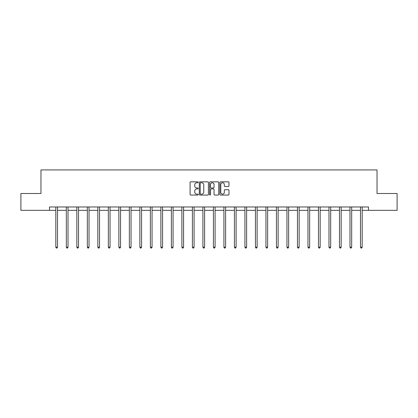 <?xml version="1.0" encoding="UTF-8"?>
<svg xmlns="http://www.w3.org/2000/svg" width="418" height="418" viewBox="0 0 418 418"><rect width="100%" height="100%" fill="white"/><g stroke="black" fill="none" stroke-linecap="round" stroke-linejoin="round"><path stroke-width="0.63" d="M198.226 182.305A0.465 0.465 0 0 0 197.761 181.84L190.739 181.84A0.664 0.664 0 0 0 190.075 182.504L190.075 194.401A0.664 0.664 0 0 0 190.739 195.065L197.761 195.065A0.465 0.465 0 0 0 198.226 194.6A0.465 0.465 0 0 0 197.761 194.14L196.852 194.14A2.116 2.116 0 0 1 194.736 192.024L194.736 191.031A2.116 2.116 0 0 1 196.852 188.915L197.761 188.915A0.465 0.465 0 0 0 198.226 188.45A0.465 0.465 0 0 0 197.761 187.99L196.852 187.99A2.116 2.116 0 0 1 194.736 185.874L194.736 184.881A2.116 2.116 0 0 1 196.852 182.765L197.761 182.765A0.465 0.465 0 0 0 198.226 182.305M228.317 186.501A0.664 0.664 0 0 0 228.98 185.843L228.98 182.504A0.664 0.664 0 0 0 228.317 181.84L220.521 181.84A0.664 0.664 0 0 0 219.858 182.504L219.858 194.401A0.664 0.664 0 0 0 220.521 195.065L228.317 195.065A0.664 0.664 0 0 0 228.98 194.401L228.98 190.368A0.664 0.664 0 0 0 228.317 189.709L224.983 189.709A0.664 0.664 0 0 0 224.32 190.368L224.32 192.369A1.766 1.766 0 0 1 222.554 194.14A1.766 1.766 0 0 1 220.782 192.369L220.782 184.537A1.766 1.766 0 0 1 222.554 182.765A1.766 1.766 0 0 1 224.32 184.537L224.32 185.843A0.664 0.664 0 0 0 224.983 186.501L228.317 186.501M49.523 210.338L20.9 210.338L20.9 193.503L40.969 193.503L40.969 169.933L377.031 169.933L377.031 193.503L397.1 193.503L397.1 210.338L368.477 210.338L368.477 206.973L49.523 206.973L49.523 210.338L55.819 210.338M208.42 182.504A0.664 0.664 0 0 0 207.762 181.84L199.961 181.84A0.664 0.664 0 0 0 199.297 182.504L199.297 194.401A0.664 0.664 0 0 0 199.961 195.065L207.762 195.065A0.664 0.664 0 0 0 208.42 194.401L208.42 182.504M210.238 181.84L218.039 181.84A0.664 0.664 0 0 1 218.703 182.504L218.703 194.401A0.664 0.664 0 0 1 218.039 195.065L214.7 195.065A0.664 0.664 0 0 1 214.042 194.401L214.042 189.579A0.664 0.664 0 0 0 213.379 188.915L211.163 188.915A0.664 0.664 0 0 0 210.505 189.579L210.505 194.6A0.465 0.465 0 0 1 210.04 195.065A0.465 0.465 0 0 1 209.58 194.6L209.58 182.504A0.664 0.664 0 0 1 210.238 181.84M57.501 210.338L66.326 210.338M68.009 210.338L76.834 210.338M78.516 210.338L87.336 210.338M89.024 210.338L97.843 210.338M99.526 210.338L108.351 210.338M110.033 210.338L118.858 210.338M120.541 210.338L129.361 210.338M131.048 210.338L139.868 210.338M141.55 210.338L150.375 210.338M152.058 210.338L160.883 210.338M162.565 210.338L171.385 210.338M173.073 210.338L181.893 210.338M183.575 210.338L192.4 210.338M194.083 210.338L202.908 210.338M204.59 210.338L213.41 210.338M215.092 210.338L223.917 210.338M225.6 210.338L234.425 210.338M236.107 210.338L244.927 210.338M246.615 210.338L255.435 210.338M257.117 210.338L265.942 210.338M267.625 210.338L276.45 210.338M278.132 210.338L286.952 210.338M288.639 210.338L297.459 210.338M299.142 210.338L307.967 210.338M309.649 210.338L318.474 210.338M320.157 210.338L328.976 210.338M330.664 210.338L339.484 210.338M341.166 210.338L349.991 210.338M351.674 210.338L360.499 210.338M362.181 210.338L368.477 210.338M200.687 182.765A0.465 0.465 0 0 0 200.222 183.23L200.222 193.675A0.465 0.465 0 0 0 200.687 194.14L201.643 194.14A2.116 2.116 0 0 0 203.759 192.024L203.759 184.881A2.116 2.116 0 0 0 201.643 182.765L200.687 182.765M214.042 184.568A1.766 1.766 0 0 0 212.271 182.802A1.766 1.766 0 0 0 210.505 184.568L210.505 187.327A0.664 0.664 0 0 0 211.163 187.99L213.379 187.99A0.664 0.664 0 0 0 214.042 187.327L214.042 184.568M57.59 206.973L57.553 207.072A0.674 0.674 0 0 0 57.501 207.323L57.501 247.195L55.819 247.195L55.819 207.323A0.674 0.674 0 0 0 55.772 207.072L55.73 206.973M57.501 247.195L57 248.067L56.325 248.067L55.819 247.195M68.097 206.973L68.056 207.072A0.674 0.674 0 0 0 68.009 207.323L68.009 247.195L66.326 247.195L66.326 207.323A0.674 0.674 0 0 0 66.279 207.072L66.237 206.973M68.009 247.195L67.502 248.067L66.833 248.067L66.326 247.195M78.605 206.973L78.563 207.072A0.674 0.674 0 0 0 78.516 207.323L78.516 247.195L76.834 247.195L76.834 207.323A0.674 0.674 0 0 0 76.781 207.072L76.745 206.973M78.516 247.195L78.009 248.067L77.335 248.067L76.834 247.195M89.112 206.973L89.071 207.072A0.674 0.674 0 0 0 89.024 207.323L89.024 247.195L87.336 247.195L87.336 207.323A0.674 0.674 0 0 0 87.289 207.072L87.247 206.973M89.024 247.195L88.517 248.067L87.843 248.067L87.336 247.195M99.615 206.973L99.578 207.072A0.674 0.674 0 0 0 99.526 207.323L99.526 247.195L97.843 247.195L97.843 207.323A0.674 0.674 0 0 0 97.796 207.072L97.755 206.973M99.526 247.195L99.024 248.067L98.35 248.067L97.843 247.195M110.122 206.973L110.08 207.072A0.674 0.674 0 0 0 110.033 207.323L110.033 247.195L108.351 247.195L108.351 207.323A0.674 0.674 0 0 0 108.304 207.072L108.262 206.973M110.033 247.195L109.526 248.067L108.858 248.067L108.351 247.195M120.63 206.973L120.588 207.072A0.674 0.674 0 0 0 120.541 207.323L120.541 247.195L118.858 247.195L118.858 207.323A0.674 0.674 0 0 0 118.806 207.072L118.769 206.973M120.541 247.195L120.034 248.067L119.36 248.067L118.858 247.195M131.132 206.973L131.095 207.072A0.674 0.674 0 0 0 131.048 207.323L131.048 247.195L129.361 247.195L129.361 207.323A0.674 0.674 0 0 0 129.314 207.072L129.272 206.973M131.048 247.195L130.541 248.067L129.867 248.067L129.361 247.195M141.639 206.973L141.603 207.072A0.674 0.674 0 0 0 141.55 207.323L141.55 247.195L139.868 247.195L139.868 207.323A0.674 0.674 0 0 0 139.821 207.072L139.779 206.973M141.55 247.195L141.049 248.067L140.375 248.067L139.868 247.195M152.147 206.973L152.105 207.072A0.674 0.674 0 0 0 152.058 207.323L152.058 247.195L150.375 247.195L150.375 207.323A0.674 0.674 0 0 0 150.323 207.072L150.287 206.973M152.058 247.195L151.551 248.067L150.877 248.067L150.375 247.195M162.654 206.973L162.612 207.072A0.674 0.674 0 0 0 162.565 207.323L162.565 247.195L160.883 247.195L160.883 207.323A0.674 0.674 0 0 0 160.831 207.072L160.794 206.973M162.565 247.195L162.059 248.067L161.385 248.067L160.883 247.195M173.156 206.973L173.12 207.072A0.674 0.674 0 0 0 173.073 207.323L173.073 247.195L171.385 247.195L171.385 207.323A0.674 0.674 0 0 0 171.338 207.072L171.296 206.973M173.073 247.195L172.566 248.067L171.892 248.067L171.385 247.195M183.664 206.973L183.627 207.072A0.674 0.674 0 0 0 183.575 207.323L183.575 247.195L181.893 247.195L181.893 207.323A0.674 0.674 0 0 0 181.846 207.072L181.804 206.973M183.575 247.195L183.074 248.067L182.4 248.067L181.893 247.195M194.171 206.973L194.13 207.072A0.674 0.674 0 0 0 194.083 207.323L194.083 247.195L192.4 247.195L192.4 207.323A0.674 0.674 0 0 0 192.348 207.072L192.311 206.973M194.083 247.195L193.576 248.067L192.902 248.067L192.4 247.195M204.679 206.973L204.637 207.072A0.674 0.674 0 0 0 204.59 207.323L204.59 247.195L202.908 247.195L202.908 207.323A0.674 0.674 0 0 0 202.855 207.072L202.819 206.973M204.59 247.195L204.083 248.067L203.409 248.067L202.908 247.195M215.181 206.973L215.145 207.072A0.674 0.674 0 0 0 215.092 207.323L215.092 247.195L213.41 247.195L213.41 207.323A0.674 0.674 0 0 0 213.363 207.072L213.321 206.973M215.092 247.195L214.591 248.067L213.917 248.067L213.41 247.195M225.689 206.973L225.652 207.072A0.674 0.674 0 0 0 225.6 207.323L225.6 247.195L223.917 247.195L223.917 207.323A0.674 0.674 0 0 0 223.87 207.072L223.829 206.973M225.6 247.195L225.098 248.067L224.424 248.067L223.917 247.195M236.196 206.973L236.154 207.072A0.674 0.674 0 0 0 236.107 207.323L236.107 247.195L234.425 247.195L234.425 207.323A0.674 0.674 0 0 0 234.373 207.072L234.336 206.973M236.107 247.195L235.6 248.067L234.926 248.067L234.425 247.195M246.704 206.973L246.662 207.072A0.674 0.674 0 0 0 246.615 207.323L246.615 247.195L244.927 247.195L244.927 207.323A0.674 0.674 0 0 0 244.88 207.072L244.844 206.973M246.615 247.195L246.108 248.067L245.434 248.067L244.927 247.195M257.206 206.973L257.169 207.072A0.674 0.674 0 0 0 257.117 207.323L257.117 247.195L255.435 247.195L255.435 207.323A0.674 0.674 0 0 0 255.388 207.072L255.346 206.973M257.117 247.195L256.615 248.067L255.941 248.067L255.435 247.195M267.713 206.973L267.677 207.072A0.674 0.674 0 0 0 267.625 207.323L267.625 247.195L265.942 247.195L265.942 207.323A0.674 0.674 0 0 0 265.895 207.072L265.853 206.973M267.625 247.195L267.123 248.067L266.449 248.067L265.942 247.195M278.221 206.973L278.179 207.072A0.674 0.674 0 0 0 278.132 207.323L278.132 247.195L276.45 247.195L276.45 207.323A0.674 0.674 0 0 0 276.397 207.072L276.361 206.973M278.132 247.195L277.625 248.067L276.951 248.067L276.45 247.195M288.728 206.973L288.686 207.072A0.674 0.674 0 0 0 288.639 207.323L288.639 247.195L286.952 247.195L286.952 207.323A0.674 0.674 0 0 0 286.905 207.072L286.868 206.973M288.639 247.195L288.133 248.067L287.459 248.067L286.952 247.195M299.231 206.973L299.194 207.072A0.674 0.674 0 0 0 299.142 207.323L299.142 247.195L297.459 247.195L297.459 207.323A0.674 0.674 0 0 0 297.412 207.072L297.37 206.973M299.142 247.195L298.64 248.067L297.966 248.067L297.459 247.195M309.738 206.973L309.696 207.072A0.674 0.674 0 0 0 309.649 207.323L309.649 247.195L307.967 247.195L307.967 207.323A0.674 0.674 0 0 0 307.92 207.072L307.878 206.973M309.649 247.195L309.142 248.067L308.474 248.067L307.967 247.195M320.245 206.973L320.204 207.072A0.674 0.674 0 0 0 320.157 207.323L320.157 247.195L318.474 247.195L318.474 207.323A0.674 0.674 0 0 0 318.422 207.072L318.385 206.973M320.157 247.195L319.65 248.067L318.976 248.067L318.474 247.195M330.753 206.973L330.711 207.072A0.674 0.674 0 0 0 330.664 207.323L330.664 247.195L328.976 247.195L328.976 207.323A0.674 0.674 0 0 0 328.929 207.072L328.888 206.973M330.664 247.195L330.157 248.067L329.483 248.067L328.976 247.195M341.255 206.973L341.219 207.072A0.674 0.674 0 0 0 341.166 207.323L341.166 247.195L339.484 247.195L339.484 207.323A0.674 0.674 0 0 0 339.437 207.072L339.395 206.973M341.166 247.195L340.665 248.067L339.991 248.067L339.484 247.195M351.763 206.973L351.721 207.072A0.674 0.674 0 0 0 351.674 207.323L351.674 247.195L349.991 247.195L349.991 207.323A0.674 0.674 0 0 0 349.944 207.072L349.903 206.973M351.674 247.195L351.167 248.067L350.498 248.067L349.991 247.195M362.27 206.973L362.228 207.072A0.674 0.674 0 0 0 362.181 207.323L362.181 247.195L360.499 247.195L360.499 207.323A0.674 0.674 0 0 0 360.447 207.072L360.41 206.973M362.181 247.195L361.675 248.067L361 248.067L360.499 247.195"/></g></svg>
